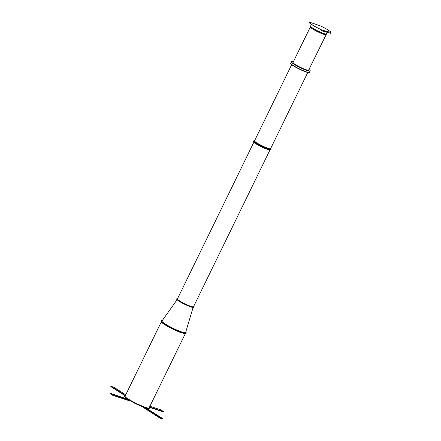 <?xml version="1.0" encoding="UTF-8"?>
<svg xmlns="http://www.w3.org/2000/svg" width="441" height="441" viewBox="0 0 441 441"><rect width="100%" height="100%" fill="white"/><g stroke="black" fill="none" stroke-linecap="round" stroke-linejoin="round"><path stroke-width="0.66" d="M149.521 407.021L163.617 411.646L160.844 409.871L149.885 406.277M149.367 407.341L163.462 411.966L163.617 411.646M127.383 399.105L110.151 393.24L112.918 395.02L112.764 395.334L129.318 400.764A0.711 0.48 122.7 0 0 129.814 400.626M112.918 395.02L128.766 399.993M110.151 393.24L109.996 393.559L112.764 395.334M143.474 407.203A0.711 0.518 -71.8 0 0 143.705 407.688L159.774 418.002L162.663 418.95L162.817 418.63L146.059 408.096M162.817 418.63L159.929 417.682L144.582 407.611M159.929 417.682L159.774 418.002M125.724 394.827L113.839 387.204L110.945 386.255L125.387 395.522M110.945 386.255L110.79 386.57L125.194 395.814M149.135 407.815A13.379 1.698 -154 0 1 148.838 408.052A13.379 1.698 -154 0 1 136.346 403.548A13.379 1.698 -154 0 1 125.101 396.476A13.379 1.698 -154 0 1 125.106 396.095M180.689 332.492A13.379 1.698 -154 0 1 165.05 324.863M177.569 298.629A9.476 1.202 26 0 0 176.913 298.75A9.476 1.202 26 0 0 182.949 302.995A9.476 1.202 26 0 0 192.8 307.101A9.476 1.202 26 0 0 193.946 307.057A9.476 1.202 26 0 0 193.643 306.467M176.902 298.794A9.476 1.202 26 0 0 176.874 298.827A9.476 1.202 26 0 0 182.91 303.077A9.476 1.202 26 0 0 192.761 307.179A9.476 1.202 26 0 0 193.908 307.14A9.476 1.202 26 0 0 193.924 307.096A9.487 1.207 -154 0 1 184.862 304.064A9.487 1.207 -154 0 1 176.896 298.783M328.076 31.669A9.41 1.196 -154 0 1 325.91 31.272A9.41 1.196 -154 0 1 323.628 30.446M314.036 23.704A9.41 1.196 -154 0 1 314.637 23.913M320.706 26.013L309.251 22.05L320.745 26.03A11.317 1.439 -154 0 1 331.004 32.469L327.613 31.763A9.41 1.196 -154 0 1 325.871 31.355A9.41 1.196 -154 0 1 324.819 30.997L321.853 29.96A12.668 1.61 -154 0 1 309.262 22.056L308.887 22.822L309.907 23.191M290.834 63.063A10.474 1.329 26 0 0 290.702 63.168L290.602 63.366A10.474 1.329 26 0 0 299.439 69.16A10.474 1.329 26 0 0 309.439 72.556L309.532 72.357A10.474 1.329 26 0 0 309.538 72.186M290.702 63.168A10.474 1.329 26 0 0 299.533 68.961A10.474 1.329 26 0 0 309.532 72.357M291.336 62.032L290.762 63.201A10.408 1.323 26 0 0 299.538 68.95A10.408 1.323 26 0 0 309.472 72.324L310.04 71.155M293.342 61.817A10.474 1.329 26 0 0 291.418 61.701L291.341 61.861A10.474 1.329 26 0 0 300.172 67.649A10.474 1.329 26 0 0 310.172 71.045L310.249 70.891A10.474 1.329 26 0 0 308.976 69.441M291.418 61.701A10.474 1.329 26 0 0 300.249 67.49A10.474 1.329 26 0 0 310.249 70.891M293.166 62.379A8.699 1.103 26 0 0 293.017 62.484A8.699 1.103 26 0 0 300.349 67.291A8.699 1.103 26 0 0 308.65 70.108A8.699 1.103 26 0 0 308.639 69.926M309.207 22.304L308.943 22.855M309.235 22.105L309.224 22.133A12.668 1.61 26 0 0 321.814 30.038L331.004 32.469M321.93 30.181L321.621 30.815L321.814 30.038M330.932 32.673L330.623 33.307L321.687 30.853M268.078 149.019L267.885 148.419L269.727 149.4L269.093 149.19L268.674 150.05L268.326 149.824M267.963 149.593L267.466 149.273L267.974 149.19M268.674 150.05L269.308 150.254L269.727 149.4M254.644 140.596A9.118 1.158 26 0 0 254.396 140.707L254.297 140.85A9.145 1.163 26 0 0 258.768 144.246A9.145 1.163 26 0 0 267.885 148.43L269.093 149.19M253.818 141.897L253.823 141.881A9.118 1.158 26 0 0 258.812 145.524A9.118 1.158 26 0 0 267.963 149.598L267.952 149.35A0.447 0.325 -71.8 0 0 268.431 149.659L267.963 149.609M269.666 149.995A9.118 1.158 26 0 0 270.206 149.89L270.212 149.874M254.396 140.707A9.118 1.158 26 0 0 257.351 143.215A9.118 1.158 26 0 0 266.992 147.917A9.118 1.158 26 0 0 270.785 148.7A9.118 1.158 26 0 0 270.719 148.441M254.584 140.718A8.985 1.141 26 0 0 254.507 140.784A8.985 1.141 26 0 0 257.384 143.237M266.954 147.9A8.985 1.141 26 0 0 270.658 148.661A8.985 1.141 26 0 0 270.658 148.556M269.738 149.499L269.561 150.001M268.63 149.262L268.431 149.659A0.447 0.325 -71.8 0 0 268.486 148.909L268.63 149.262M267.996 149.108L268.15 148.953A0.447 0.325 -71.8 0 0 267.952 149.35L267.996 149.108M268.349 148.815L268.486 148.909A0.447 0.325 -71.8 0 0 268.15 148.953L268.668 149.019M268.845 149.075L268.635 149.516M268.812 149.576L268.282 149.813M269.341 150.16L269.727 149.367L269.297 149.124M193.963 307.019L193.957 307.256A9.57 1.218 -154 0 1 184.823 304.152A9.57 1.218 -154 0 1 176.753 298.866L176.935 298.717M193.93 307.294A9.57 1.218 -154 0 1 193.913 307.344A9.57 1.218 -154 0 1 184.779 304.24A9.57 1.218 -154 0 1 176.709 298.948A9.57 1.218 -154 0 1 176.736 298.91M193.715 307.465A9.487 1.207 -154 0 1 184.746 304.307A9.487 1.207 -154 0 1 176.736 299.185M189.773 306.512A8.848 1.125 -154 0 1 179.917 301.705M193.086 307.504L185.611 332.514A13.147 1.67 -154 0 1 173.054 328.286A13.147 1.67 -154 0 1 161.985 320.987L177.089 299.704M185.644 332.409A13.236 1.681 -154 0 1 173.015 328.363A13.236 1.681 -154 0 1 162.051 320.905M161.235 320.839A13.886 1.764 -154 0 0 172.944 328.512A13.886 1.764 -154 0 0 186.196 333.016L185.749 332.067A13.798 1.753 -154 0 1 172.982 328.424A13.798 1.753 -154 0 1 162.255 320.613L161.191 320.927A13.886 1.764 -154 0 1 161.219 320.883M186.168 333.054A13.886 1.764 -154 0 1 186.152 333.098A13.886 1.764 -154 0 1 172.9 328.6A13.886 1.764 -154 0 1 161.191 320.927C161.152 321.026 160.392 321.335 164.973 324.35C168.418 326.61 176.841 330.866 182.574 332.718C184.514 333.385 185.705 333.517 186.152 333.098L186.196 333.016M185.893 333.269A13.798 1.753 -154 0 1 172.866 328.666A13.798 1.753 -154 0 1 161.219 321.235M177.464 298.838A9.029 1.147 26 0 0 182.524 302.708A9.029 1.147 26 0 0 192.452 306.903A9.029 1.147 26 0 0 193.538 306.677M253.884 142.156L177.431 298.904A8.941 1.136 26 0 0 183.125 302.912A8.941 1.136 26 0 0 192.425 306.787A8.941 1.136 26 0 0 193.505 306.743L269.958 149.995M327.145 32.353L326.516 33.924A8.892 1.13 -154 0 1 324.306 33.67A8.892 1.13 -154 0 1 315.276 29.63A8.892 1.13 -154 0 1 310.53 26.129L311.522 24.42M326.489 33.968A8.886 1.13 -154 0 1 326.461 34.012A8.886 1.13 -154 0 1 324.278 33.72A8.886 1.13 -154 0 1 315.403 29.768A8.886 1.13 -154 0 1 310.492 26.223A8.886 1.13 -154 0 1 310.514 26.179M293.017 62.484L310.343 26.956A8.699 1.103 -154 0 0 315.05 30.396A8.699 1.103 -154 0 0 323.826 34.315A8.699 1.103 -154 0 0 325.976 34.58A8.699 1.108 -154 0 1 323.837 34.293A8.699 1.108 -154 0 1 315.15 30.429A8.699 1.108 -154 0 1 310.343 26.962L310.53 26.129M269.947 149.846L269.82 149.83A9.531 1.213 26 0 0 269.947 149.846C271.165 150.012 271.38 149.571 270.592 148.523M269.324 149.13A9.531 1.213 26 0 0 270.78 148.716M268.751 148.771A9.195 1.169 26 0 0 270.746 148.815M268.552 148.645A9.145 1.163 26 0 0 270.735 148.865L270.785 148.7M253.961 142.024A9.145 1.163 26 0 0 259.258 145.569A9.145 1.163 26 0 0 267.478 149.262M254.655 140.751C253.437 140.58 253.222 141.021 254.005 142.074L254.248 142.3A9.195 1.169 26 0 0 267.538 149.234M254.005 142.074A9.531 1.213 26 0 0 267.803 149.267M254.385 140.718A9.531 1.213 26 0 0 257.527 143.794A9.531 1.213 26 0 0 268.045 148.738M254.325 140.806A9.195 1.169 26 0 0 258.393 144.102A9.195 1.169 26 0 0 267.885 148.496M149.279 407.528L149.416 408.256L148.821 408.598L143.838 407.341L135.056 403.46L126.192 398.267L124.693 396.834L124.583 396.15L125.244 395.809M148.838 408.052C148.159 408.526 143.832 406.933 135.872 403.272C128.833 399.579 125.244 397.313 125.101 396.476M185.975 333.269L185.341 333.721L180.358 332.464L171.577 328.584L162.712 323.385L161.213 321.958L161.169 321.169M161.241 322.007L125.046 396.222M185.27 333.727L149.075 407.942M176.753 298.866L176.709 298.948C175.931 298.739 176.869 299.571 179.515 301.462L190.413 306.749C192.304 307.487 193.472 307.686 193.913 307.344L193.957 307.256M291.677 64.667L254.485 140.922M307.752 72.506L270.559 148.76M308.65 70.108L326.516 33.924M254.964 140.927L254.402 140.933M270.261 148.391L270.603 148.838"/></g></svg>
